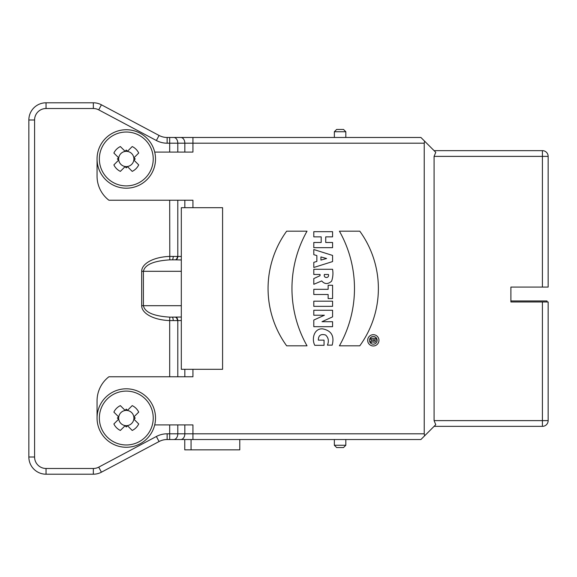<?xml version="1.0" encoding="UTF-8"?>
<svg xmlns="http://www.w3.org/2000/svg" width="577" height="577" viewBox="0 0 577 577"><rect width="100%" height="100%" fill="white"/><g stroke="black" fill="none" stroke-linecap="round" stroke-linejoin="round"><path stroke-width="0.87" d="M420.907 439.53L167.135 439.53A17.195 17.195 0 0 0 159.064 441.542L101.415 472.195A17.195 17.195 0 0 1 93.344 474.207L46.045 474.207L93.344 474.207L93.344 468.481A11.461 11.461 0 0 0 98.725 467.139L156.374 436.486A22.929 22.929 0 0 1 167.135 433.803L424.232 433.803L424.6 435.837L420.907 439.53M184.835 424.917L169.688 424.917L169.688 439.53L180.781 439.53A5.734 4.053 -90 0 0 184.835 433.803L184.835 424.917L192.942 424.917L192.942 439.53M191.059 439.53L191.059 449.851L239.78 449.851L239.78 439.53M191.059 449.851L184.755 449.851L184.755 439.53M434.084 150.647L542.416 150.647A5.734 5.734 0 0 1 548.15 156.381L548.15 287.065L510.89 287.065L510.89 301.973L548.15 301.973L548.15 420.619A5.734 5.734 0 0 1 542.416 426.353L434.084 426.353M34.584 457.013L28.85 457.013A17.195 17.195 0 0 0 46.045 474.207A17.195 17.195 0 0 1 28.85 457.013L28.85 119.987A17.195 17.195 0 0 1 46.045 102.793L93.344 102.793L46.045 102.793L46.045 108.519A11.461 11.461 0 0 0 34.584 119.987L34.584 457.013A11.461 11.461 0 0 0 46.045 468.481L93.344 468.481M169.688 137.47L169.688 143.197L167.135 143.197L167.135 137.47A17.195 17.195 0 0 1 159.064 135.458L156.374 140.514L98.725 109.861L101.415 104.805A17.195 17.195 0 0 0 93.344 102.793A17.195 17.195 0 0 1 101.415 104.805L159.064 135.458A17.195 17.195 0 0 0 167.135 137.47L420.907 137.47L435.765 152.328L434.084 156.381L434.084 420.619L542.416 420.619L542.416 426.353A5.734 5.734 0 0 0 548.15 420.619L542.416 420.619L542.416 301.973M424.6 435.837L435.765 424.672L434.084 420.619M345.818 439.53L345.818 445.264L334.357 445.264L334.357 439.53M345.818 445.264L343.524 447.557L336.643 447.557L334.357 445.264M336.643 129.443L334.357 131.736L345.818 131.736L343.524 129.443L336.643 129.443L334.357 131.736L334.357 137.47M343.524 129.443L345.818 131.736L345.818 137.47M510.89 300.963L547.003 300.963L547.003 301.973M145.339 398.988A26.939 26.939 0 0 0 107.243 398.988A26.939 26.939 0 0 0 107.243 437.085A26.939 26.939 0 0 0 145.339 437.085A26.939 26.939 0 0 0 145.339 398.988M136.021 408.314A13.754 13.754 0 0 0 132.22 405.624L127.51 410.341L126.291 409.122L125.072 410.341L120.362 405.624A13.754 13.754 0 0 0 113.878 412.108L118.588 416.825L117.376 418.036L118.588 419.255L113.878 423.965A13.754 13.754 0 0 0 120.362 430.449L125.072 425.739L126.291 426.958L127.51 425.739L132.22 430.449A13.754 13.754 0 0 0 138.704 423.965L133.994 419.255L135.206 418.036L133.994 416.825L138.704 412.108A13.754 13.754 0 0 0 136.021 408.314M120.896 423.431A7.631 7.631 0 0 1 120.896 412.642A7.631 7.631 0 0 1 131.686 412.642A7.631 7.631 0 0 1 131.686 423.431A7.631 7.631 0 0 1 120.896 423.431M145.339 139.915A26.939 26.939 0 0 0 107.243 139.915A26.939 26.939 0 0 0 107.243 178.012A26.939 26.939 0 0 0 145.339 178.012A26.939 26.939 0 0 0 145.339 139.915M136.021 149.234A13.754 13.754 0 0 0 132.22 146.551L127.51 151.261L126.291 150.042L125.072 151.261L120.362 146.551A13.754 13.754 0 0 0 113.878 153.035L118.588 157.745L117.376 158.963L118.588 160.175L113.878 164.892A13.754 13.754 0 0 0 120.362 171.376L125.072 166.659L126.291 167.878L127.51 166.659L132.22 171.376A13.754 13.754 0 0 0 138.704 164.892L133.994 160.175L135.206 158.963L133.994 157.745L138.704 153.035A13.754 13.754 0 0 0 136.021 149.234M120.896 164.358A7.631 7.631 0 0 1 120.896 153.569A7.631 7.631 0 0 1 131.686 153.569A7.631 7.631 0 0 1 131.686 164.358A7.631 7.631 0 0 1 120.896 164.358M175.069 259.838L169.789 259.859C153.662 260.862 144.863 264.67 143.399 271.305L143.399 305.695C144.863 312.33 153.662 316.138 169.789 317.141L181.315 317.033L181.315 369.316L192.942 369.316L192.942 376.767L169.688 376.767L169.688 320.574A29.802 14.901 0 0 1 141.675 305.695L141.675 271.305A29.802 14.901 180 0 1 169.688 256.426L181.315 256.469L181.315 259.967L175.069 259.838A3.44 2.308 -90 0 0 177.377 256.404M175.069 317.162A3.44 2.308 90 0 1 177.377 320.596L169.688 320.574L169.789 317.141M172.155 317.162A3.44 1.053 90 0 1 173.208 320.596M172.155 259.838A3.44 1.053 -90 0 0 173.208 256.404M181.315 259.967L181.315 317.033M173.742 137.47A5.734 4.053 90 0 1 177.795 143.197L177.795 152.083L154.701 152.083A29.232 29.232 0 0 0 111.981 133.467A29.232 29.232 0 0 0 105.62 179.635M177.795 152.083L192.942 152.083L192.942 143.197L169.688 143.197L169.688 152.083M97.059 158.963A29.232 29.232 0 0 1 154.701 152.083A29.232 29.232 0 0 1 126.291 188.196A29.232 29.232 0 0 1 97.059 158.963L97.059 176.158A30.379 30.379 0 0 0 108.909 200.233L177.795 200.233L177.795 256.404A3.44 2.431 -89.9 0 1 175.372 259.845M192.942 369.316L222.585 369.316L222.585 207.684L192.942 207.684L192.942 200.233L177.795 200.233M169.688 424.917L154.701 424.917A29.232 29.232 0 0 1 97.059 418.036L97.059 400.842A30.379 30.379 0 0 1 108.909 376.767L169.688 376.767M192.942 207.684L181.315 207.684L181.315 256.469M97.059 418.036A29.232 29.232 0 0 1 126.291 388.804A29.232 29.232 0 0 1 154.701 424.917M424.6 141.163L424.232 143.197L192.942 143.197L192.942 137.47M424.232 433.803L424.232 143.197M320.927 260.068L320.927 256.938L326.604 258.503L320.927 260.068M332.583 310.253L332.583 316.881L321.988 321.699L332.583 321.699L332.583 326.683L313.794 326.683L313.794 320.055L324.397 315.23L313.794 315.23L313.794 310.253L332.583 310.253M339.42 345.818L359.788 345.818A97.672 97.672 0 0 0 359.788 231.182L339.42 231.182A116.626 116.626 0 0 1 339.42 345.818M332.59 298.561L332.59 285.262L328.14 285.262L328.14 289.315L313.794 289.315L313.794 294.501L328.14 294.501L328.14 298.561L332.59 298.561M332.583 236.866L332.583 231.68L313.794 231.68L313.794 236.866L321.194 236.866L321.194 242.484L313.794 242.484L313.794 247.67L332.583 247.67L332.583 242.484L325.731 242.484L325.731 236.866L332.583 236.866M286.654 231.182L307.022 231.182A116.626 116.626 0 0 0 307.022 345.818L286.654 345.818A97.672 97.672 0 0 1 286.654 231.182M332.583 255.431L313.794 249.524L313.794 254.652L316.86 255.597L316.86 261.417L313.794 262.355L313.794 267.483L332.583 261.576L332.583 255.431M332.583 306.351L332.583 301.18L313.794 301.18L313.794 306.351L332.583 306.351M321.699 280.934L313.794 284.302L313.794 278.576L320.047 275.705L320.047 274.464L313.794 274.464L313.794 269.279L332.583 269.279C333.268 273.383 332.943 277.335 331.616 281.15C327.981 284.403 324.678 284.331 321.699 280.934M328.421 274.464L324.382 274.464C323.228 278.503 329.597 278.518 328.421 274.464M370.744 339.694L372.223 339.694L372.223 340.668L370.744 341.151L370.744 342.601L372.706 341.822C375.238 342.911 376.291 341.743 375.887 338.317L370.744 338.317L370.744 339.694M324.043 345.32L324.043 340.142L318.345 340.142C318.367 335.396 320.776 333.686 325.572 335.006C328.486 337.668 329.106 341.05 327.433 345.14L332.179 345.14C334.552 336.074 331.414 330.657 322.759 328.883C314.018 328.133 311.472 338.944 314.775 345.32L324.043 345.32M374.697 339.694L373.369 339.694C373.809 341.447 374.249 341.447 374.697 339.694M373.312 344.18A3.844 3.844 0 0 0 376.637 338.418A3.844 3.844 0 0 0 369.98 338.418A3.844 3.844 0 0 0 373.312 344.18M373.312 345.976A5.64 5.64 0 0 0 378.195 337.516A5.64 5.64 0 0 0 368.422 337.516A5.64 5.64 0 0 0 373.312 345.976M34.584 119.987L28.85 119.987A17.195 17.195 0 0 1 46.045 102.793M167.135 433.803L167.135 439.53A17.195 17.195 0 0 0 159.064 441.542L156.374 436.486M98.725 467.139L101.415 472.195A17.195 17.195 0 0 1 93.344 474.207M542.416 287.065L542.416 150.647A5.734 5.734 0 0 1 548.15 156.381L434.084 156.381M175.372 317.155A3.44 2.431 89.9 0 1 177.795 320.596L177.377 320.596M181.315 320.531L177.795 320.596L177.795 376.767M181.315 305.695L141.675 305.695M181.315 271.305L141.675 271.305M169.789 259.859L169.688 200.233M180.781 137.47A5.734 4.053 90 0 1 184.835 143.197L184.835 152.083M167.135 143.197A22.929 22.929 0 0 1 156.374 140.514M93.344 102.793L93.344 108.519L46.045 108.519M98.725 109.861A11.461 11.461 0 0 0 93.344 108.519M46.045 474.207L46.045 468.481M173.742 439.53A5.734 4.053 -90 0 0 177.795 433.803L177.795 424.917M184.835 376.767L184.835 369.316M184.835 207.684L184.835 200.233"/></g></svg>
